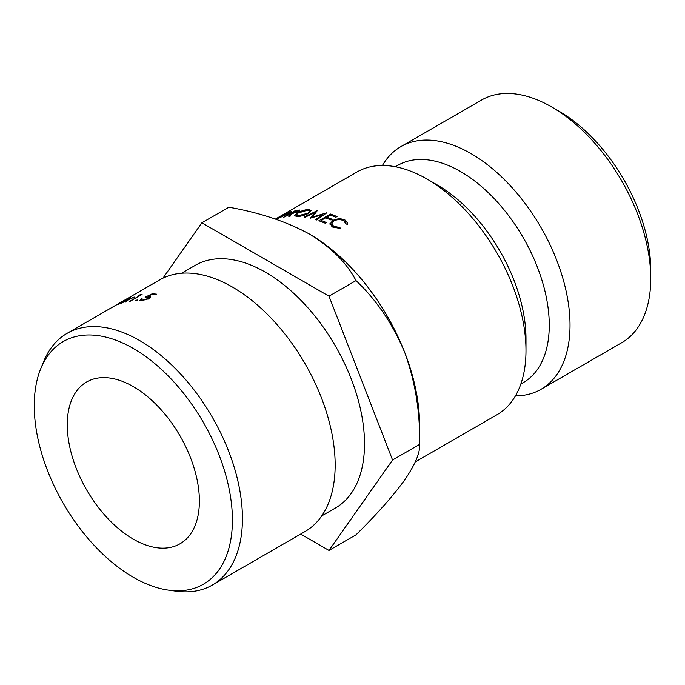 <?xml version="1.0" encoding="UTF-8"?>
<svg xmlns="http://www.w3.org/2000/svg" width="685" height="685" viewBox="0 0 685 685"><rect width="100%" height="100%" fill="white"/><g stroke="black" fill="none" stroke-linecap="round" stroke-linejoin="round"><path stroke-width="1.03" d="M559.011 111.193L551.673 106.954L559.011 111.193A129.739 74.905 60 0 1 650.75 270.095L650.75 278.572A140.117 80.898 -120 0 0 551.673 106.954L551.673 106.954A140.117 80.898 -120 0 0 481.606 100.019L400.879 146.624A140.117 80.898 60 0 1 470.938 153.568A140.117 80.898 60 0 1 562.479 277.04A140.117 80.898 60 0 1 540.996 389.328A140.117 80.898 60 0 1 515.428 395.887M540.996 389.328L621.732 342.714A140.117 80.898 -120 0 0 650.75 278.572M232.412 520.095A140.117 80.898 -120 0 0 151.308 360.755A140.117 80.898 -120 0 0 40.775 368.633A140.117 80.898 -120 0 0 34.25 405.691A140.117 80.898 -120 0 0 168.681 590.179A140.117 80.898 -120 0 0 232.412 520.095M40.775 368.633L43.703 361.466A145.314 83.895 60 0 1 67.036 333.381A145.314 83.895 60 0 1 179.008 372.306A145.314 83.895 60 0 1 242.439 518.545A145.314 83.895 60 0 1 212.341 585.067A145.314 83.895 60 0 1 176.345 591.223L168.681 590.179M212.341 585.067L305.065 531.534A145.314 83.895 -120 0 0 335.162 465.012A145.314 83.895 -120 0 0 271.731 318.773A145.314 83.895 -120 0 0 159.759 279.848L67.036 333.381M133.327 539.163A93.417 53.935 60 0 1 72.302 456.844A93.417 53.935 60 0 1 86.627 381.99A93.417 53.935 60 0 1 133.327 386.623A93.417 53.935 60 0 1 194.36 468.934A93.417 53.935 60 0 1 180.035 543.787A93.417 53.935 60 0 1 133.327 539.163M181.594 273.229L195.379 265.275A140.117 80.898 60 0 1 303.352 302.813A140.117 80.898 60 0 1 364.514 443.82A140.117 80.898 60 0 1 335.496 507.97L321.71 515.925M137.462 300.141L135.63 300.741L135.75 300.227L137.711 299.979M135.63 300.741L135.75 300.227L135.93 300.698M141.778 300.809L141.427 299.756L142.155 298.857A145.314 83.895 60 0 0 141.213 298.857L139.903 300.373L141.127 300.809L148.953 298.694L150.726 296.785L147.934 296.34L151.565 294.584A145.314 83.895 60 0 1 155.187 294.815L156.385 294.122A145.314 83.895 60 0 0 152.027 293.874L152.267 294.618M141.427 299.756L142.377 300.124L148.028 298.583L149.176 297.35L145.126 297.221L152.027 293.874M120.363 303.053A145.314 83.895 60 0 0 116.27 304.988L130.261 297.453A145.314 83.895 60 0 1 130.424 297.384L122.358 302.042A145.314 83.895 60 0 1 123.386 301.648L122.195 302.333A145.314 83.895 60 0 0 121.159 302.736L118.471 304.286A145.314 83.895 60 0 0 117.674 304.611L120.414 303.164M139.997 295.252A145.314 83.895 60 0 0 138.49 295.509L140.254 294.713A145.314 83.895 60 0 1 142.069 294.43L130.424 301.152A145.314 83.895 60 0 0 129.534 301.289L140.117 295.552M129.807 298.352L128.472 299.585L133.31 297.333A145.314 83.895 60 0 1 134.328 297.093L128.104 299.944L126.177 301.922A145.314 83.895 60 0 0 125.158 302.162L126.725 300.595L120.937 303.378A145.314 83.895 60 0 0 119.969 303.72L127.102 300.235L128.831 298.677A145.314 83.895 60 0 1 129.807 298.352M525.986 350.6L525.986 338.621A125.441 72.422 60 0 0 437.278 184.984L426.901 178.99A140.117 80.898 60 0 1 525.986 350.6A140.117 80.898 60 0 1 496.959 414.75L415.315 461.887M395.399 166.738L397.839 165.333A125.441 72.422 60 0 1 460.56 171.541A125.441 72.422 60 0 1 542.511 282.083A125.441 72.422 60 0 1 523.28 382.607L520.84 384.011M201.878 222.805L228.884 207.212C259.512 212.564 286.373 221.52 309.474 234.073A155.692 89.889 60 0 1 404.809 352.681C415.324 381.828 420.239 412.404 419.562 444.419C420.316 452.348 415.393 464.147 404.809 479.8C393.002 496.06 376.733 514.401 356.003 534.848L328.997 550.44L392.556 460.012L328.997 296.194L201.878 222.805L162.979 278.144M392.556 460.012L419.562 444.419L419.562 424.76A155.692 89.889 -120 0 0 404.809 352.681C392.813 323.988 376.544 299.962 356.003 280.602C346.773 262.954 331.257 247.448 309.474 234.073M382.41 165.487A140.117 80.898 60 0 1 400.879 146.624M275.421 219.063L356.842 172.055A140.117 80.898 60 0 1 426.901 178.99L437.278 184.984M330.084 224.654L329.99 223.55L332.696 227.052L340.188 228.413L339.974 227.497L333.886 226.367L331.634 223.952L333.663 221.015C336.96 219.38 340.325 219.268 343.742 220.673L345.993 224.072L347.603 224.192L347.706 223.25L345.009 220.022C341.19 218.327 337.089 218.489 332.713 220.501L329.99 224.2M346.002 223.507L345.993 224.072L346.002 223.507M325.598 217.847L331.018 219.979L332.225 219.294L326.805 217.162L330.41 215.099L335.83 217.239L337.037 216.554L330.598 214.045L318.867 220.75L325.306 223.242L326.505 222.556L321.094 220.424L325.598 217.847M322.892 214.516L315.537 219.662L316.547 219.979L326.779 212.812L312.411 217.042L317.352 210.569L304.191 217.051L305.176 217.213L314.672 212.547L310.202 218.215L322.892 214.516L323.063 215.407M288.847 216.546L289.96 216.451L291.724 213.737L298.42 211.528C299.884 210.655 300.201 210.149 299.379 210.012L295.372 210.56L283.667 217.299L290.637 213.908L288.847 216.546M299.807 210.295L299.379 210.012L299.645 210.663M297.324 213.018L294.601 215.578L296.656 216.52C300.244 216.546 304.149 215.527 308.396 213.463L311.093 210.629L308.892 209.447C305.339 209.576 301.477 210.766 297.324 213.018L297.513 213.54M285.44 214.987L290.286 212.787L291.459 211.545L287.777 212.692L276.064 219.44L285.44 214.987M300.655 534.077L328.997 550.44M328.997 296.194L356.003 280.602M126.725 300.595L126.965 301.092M127.102 300.235L127.333 300.715M140.254 294.713L140.519 295.329M126.674 299.55L118.967 303.532A145.314 83.895 60 0 1 121.562 302.368L126.622 299.448M147.934 296.34L148.131 296.939M149.407 296.254L149.972 298.009M141.213 298.857L141.452 299.525M142.377 300.124L142.583 300.758M148.028 298.583L148.191 299.097M289.036 212.547C290.568 212.033 290.705 212.179 289.438 213.001L283.47 215.338L289.036 212.547C290.568 212.033 290.705 212.179 289.438 213.001L289.524 213.189M309.277 210.612L308.892 209.447M307.428 213.343L297.821 215.826L296.083 215.176L298.24 212.984L307.745 210.141L309.551 210.937L307.574 213.823M298.018 216.426L297.821 215.826M291.014 214.79L290.637 213.908M295.569 210.997L295.372 210.56M296.862 210.8L298.352 210.826L297.521 211.605L291.134 213.335L295.038 211.091L296.862 210.8M291.467 214.114L291.134 213.335M312.54 217.616L312.411 217.042M314.972 213.737L314.672 212.547M321.274 221.623L321.094 220.424M326.985 218.361L326.805 217.162M330.786 215.236L330.598 214.045M339.991 228.422L339.974 227.497M333.946 227.608L333.886 226.367M345.086 221.597L345.009 220.022M332.841 221.837L332.713 220.501M297.521 210.715L297.316 210.218M293.086 213.514L292.897 213.061M149.493 298.36L149.176 297.35M309.551 210.937L309.962 212.273M296.083 215.176L296.536 216.477M298.352 210.826L298.591 211.417M331.831 226.529L331.634 223.952"/></g></svg>
